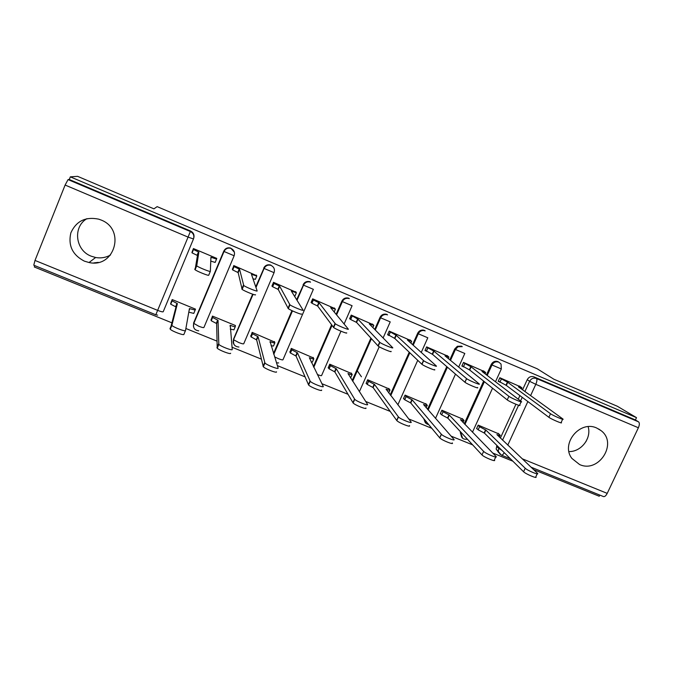 <?xml version="1.0" encoding="UTF-8"?>
<svg xmlns="http://www.w3.org/2000/svg" width="673" height="673" viewBox="0 0 673 673"><rect width="100%" height="100%" fill="white"/><g stroke="black" fill="none" stroke-linecap="round" stroke-linejoin="round"><path stroke-width="1.01" d="M234.389 252.257L230.696 248.076C227.575 247.302 225.262 248.329 223.773 251.138L223.798 251.382C225.295 248.556 227.609 247.538 230.746 248.312L231.125 248.455C234.12 250.095 235.129 252.535 234.128 255.757L223.798 251.382L193.605 323.284L198.686 326.203C201.833 327.431 203.574 327.86 203.919 327.482L234.12 255.799M579.579 464.53C598.751 473.54 618.066 443.229 601.082 430.644L596.741 428.045C579.907 419.91 560.382 443.852 571.899 458.422L579.579 464.53M568.963 451.583C581.194 451.903 591.727 438.241 588.135 426.674M84.335 261.132L89.038 262.52C114.738 268.51 125.96 229.291 101 219.987L98.679 219.154C85.521 216.487 76.251 221.055 70.858 232.85C67.973 245.502 72.465 254.924 84.335 261.132M86.952 218.649C72.575 226.851 75.342 250.406 91.192 256.177L95.633 257.498C100.967 258.424 105.93 257.591 110.523 254.991M34.836 265.65L34.306 266.988L171.64 322.72M185.883 328.5L216.857 341.068M232.017 347.226L261.301 359.104M277.352 365.616L305.004 376.838M321.904 383.703L347.966 394.277M365.691 401.47L390.222 411.422M408.738 418.943L431.78 428.289M451.061 436.112L472.656 444.878M492.678 453.005L512.876 461.198M533.605 469.611L599.239 496.245L599.786 495.084M77.622 176.343L70.329 176.848L636.507 417.647L617.343 406.256L553.896 379.227L537.264 368.812L157.146 206.628L153.932 208.849L77.622 176.343M35.004 260.434L157.642 310.362L155.799 314.771L33.768 265.212L35.004 260.434L65.113 185.05L68.057 179.598L190.366 231.537C193.429 233.211 194.472 235.685 193.479 238.965L163.203 311.759C162.723 312.087 160.872 311.624 157.642 310.362L188.07 237.106L65.113 185.05M70.329 176.848L69.269 179.498L68.057 179.598M498.718 452.677L496.152 449.034L496.96 445.492M500.375 438.073L515.922 404.271M518.252 399.198L519.909 395.598M522.576 389.793L527.228 379.681L529.609 381.305C531.224 378.529 533.496 377.587 536.423 378.487L638.551 421.853C639.661 422.88 639.602 424.848 638.383 427.759L607.214 493.376C605.91 495.875 604.623 496.926 603.378 496.539L531.014 467.146M638.551 421.853L635.413 419.96L636.507 417.647M520.422 386.748L499.829 377.746L498.197 381.313L499.265 381.768M498.769 433.883L478.192 425.109L476.577 428.642L477.275 428.928M462.772 419.119L441.892 410.219L440.285 413.786L440.924 414.046M484.4 371.563L463.495 362.427L461.863 366.028L462.839 366.44M426.245 404.153L405.062 395.11L403.455 398.71L404.027 398.938M447.839 356.152L426.623 346.881L425 350.515L425.866 350.877M389.179 388.96L367.685 379.774L366.087 383.408L366.592 383.61M410.732 340.521L389.204 331.108L387.581 334.775L388.338 335.095M361.443 376.771L357.186 370.68M351.567 373.54L329.753 364.211L328.155 367.879L328.592 368.055M373.078 324.655L351.222 315.09L349.607 318.792L350.254 319.061M313.382 357.91L291.249 348.412L290.021 352.265M334.843 308.554L312.667 298.829L311.052 302.572L311.582 302.791M274.618 342.044L252.156 332.378L250.861 336.231M296.036 292.217L273.516 282.324L271.909 286.101L272.321 286.277M235.239 325.984L235.441 325.522L212.466 316.1L211.103 319.953M256.615 275.652L233.775 265.566L232.454 269.503M195.187 309.866L195.49 309.134L172.17 299.561L170.732 303.43M216.546 258.945L216.773 258.398L193.412 248.547L191.973 252.468M193.412 326.195L193.664 322.838L223.773 251.138M233.523 343.188L233.548 339.091L252.636 294.185M255.748 286.849L263.875 268.359C265.347 265.591 267.618 264.565 270.681 265.28L271.126 265.448C274.079 267.063 275.055 269.469 274.054 272.666L263.875 268.359L255.866 287.194M273.524 353.476L291.956 310.64M296.658 299.704L303.346 285.074C304.785 282.366 306.997 281.339 309.984 281.979L310.522 282.18M313.408 366.516L331.562 324.807M336.13 314.325L341.859 301.159L342.212 301.538C343.609 298.921 345.745 297.878 348.631 298.417L349.321 298.652M352.215 380.531L370.89 338.124M374.718 329.434L380.043 317.336L380.497 317.757C381.81 315.275 383.829 314.215 386.571 314.585L387.539 314.888M390.222 394.883L409.218 352.215M412.591 344.643L417.655 333.27L418.219 333.732C419.346 331.528 421.121 330.443 423.553 330.485L425.193 330.88M427.54 409.327L446.771 366.617M449.833 359.819L454.721 348.967L455.377 349.464L458.019 346.755L462.284 346.629M464.252 423.746L483.651 381.12M486.486 374.878L491.24 364.438L491.988 364.976C493.595 362.183 495.875 361.241 498.828 362.15L501.049 364.068L501.335 368.947L491.988 364.976L487.227 375.441M587.689 437.913L585.905 441.707M98.308 262.377L93.799 262.916M270.967 265.17L270.521 265.002C267.467 264.287 265.204 265.305 263.732 268.073M310.253 281.852L309.715 281.659C306.737 281.02 304.533 282.046 303.094 284.746M348.951 298.29L348.261 298.046C345.384 297.516 343.247 298.551 341.859 301.159M387.068 314.476L386.092 314.173C383.366 313.811 381.347 314.863 380.043 317.336M424.613 330.426L422.981 330.031C420.558 329.997 418.783 331.074 417.655 333.27M423.738 418.606L425.269 422.501M461.611 346.141L457.354 346.267L454.721 348.967M460.568 431.847L460.307 432.672L461.88 437.475M498.062 361.62C495.118 360.72 492.846 361.653 491.24 364.438M69.269 179.498L190.56 231.016C193.496 232.58 194.556 234.944 193.757 238.107M635.413 419.96L533.983 376.88C531.081 375.988 528.827 376.922 527.228 379.681M499.728 377.957L507.736 382.289L506.315 385.41L498.314 381.053M562.628 419.271L561.139 422.476C563.814 424.495 551.28 419.212 548.865 417.302L506.315 385.41M507.736 382.289L550.522 413.735C552.954 415.62 565.48 420.911 562.796 418.917L518.429 386.79L521.979 387.867L519.371 385.991M478.108 425.302L479.555 426.724L485.864 430.055L525.218 468.248C527.422 470.562 539.931 475.702 537.466 473.279L496.893 434.581C499.501 435.608 500.603 435.826 500.199 435.238L498.146 433.294M537.197 473.859L535.826 476.795C538.282 479.243 525.773 474.112 523.577 471.765L484.451 433.143L478.15 429.803L479.555 426.724M476.703 428.365L478.15 429.803M484.451 433.143L485.864 430.055M463.403 362.638L471.134 366.861L469.712 370.015L461.989 365.759M521.104 401.865L519.615 405.087C522.391 407.182 509.402 401.747 507.24 399.913L469.712 370.015M463.386 366.878L464.807 363.74L463.377 366.878M471.134 366.861L508.889 396.313C511.068 398.113 524.057 403.564 521.272 401.503L481.986 371.437L485.713 372.564L483.45 370.84M426.531 347.083L433.984 351.205L432.554 354.385L425.126 350.238M477.46 387.471C479.984 389.448 467.146 384.123 464.984 382.289L432.554 354.385M433.984 351.205L466.633 378.655C468.812 380.455 481.649 385.789 479.109 383.837L444.996 355.849L448.95 357.06L446.998 355.47M441.808 410.404L443.086 411.775L449.295 415.064L483.626 451.39C485.57 453.644 498.55 458.919 495.993 456.412L460.492 419.658C463.226 420.734 464.395 420.962 463.975 420.347L462.216 418.556M495.707 457.017L494.361 459.962C496.901 462.494 483.929 457.228 481.994 454.94L447.89 418.185L441.681 414.871L443.086 411.767M440.42 413.491L441.681 414.871L443.086 411.775M447.89 418.185L449.295 415.064M404.986 395.287L406.122 396.649L412.187 399.855L441.412 434.329C443.364 436.575 456.193 441.715 453.88 439.326L423.544 404.515C426.371 405.626 427.607 405.878 427.254 405.281L425.757 403.598M452.248 442.91C454.553 445.333 441.715 440.201 439.78 437.921L410.774 403.001L404.666 399.728L406.071 396.59M403.59 398.408L404.666 399.728M410.774 403.001L412.187 399.855M389.112 331.301L396.271 335.314L394.849 338.527L387.707 334.481M434.598 369.561C436.76 371.37 424.125 366.171 421.988 364.362L394.849 338.527M396.271 335.314L423.637 360.686C425.782 362.461 438.417 367.677 436.247 365.902L407.451 340.025L411.666 341.346L410.008 339.873M351.138 315.284L357.986 319.187L356.572 322.426L350.683 319.524L349.733 318.489M390.996 351.348C392.788 352.989 380.338 347.899 378.226 346.115L356.572 322.426M357.986 319.187L379.866 342.397C381.995 344.147 394.445 349.253 392.645 347.638L369.334 323.965L373.818 325.387L372.463 324.05M312.592 299.005L313.366 299.99L319.12 302.808L317.706 306.072L311.961 303.254L311.187 302.244M346.629 332.815C348.05 334.288 335.76 329.29 333.673 327.541L317.706 306.072M319.12 302.808L335.314 323.78C337.409 325.496 349.708 330.51 348.269 329.063L330.645 307.662L335.39 309.193L334.363 307.982M367.618 379.942L368.594 381.297L374.516 384.418L398.458 416.966C400.385 419.186 413.02 424.192 411.068 421.971L386.05 389.145C388.927 390.273 390.247 390.567 390.004 390.004L388.758 388.422M409.445 425.588C411.38 427.843 398.752 422.854 396.826 420.6L373.111 387.589L367.113 384.35L368.51 381.187M366.221 383.088L367.113 384.35M373.111 387.589L374.516 384.418M329.686 364.362L330.493 365.7L336.281 368.745L354.738 399.299C356.656 401.487 369.115 406.366 367.525 404.313L347.983 373.54C350.919 374.693 352.332 375.021 352.198 374.508L351.222 373.019M352.088 374.752L350.549 377.94M365.902 407.973C367.475 410.059 355.016 405.188 353.115 402.976L334.876 371.942L328.988 368.745L330.376 365.557M328.298 367.542L328.988 368.745M334.876 371.942L336.281 368.745M291.19 348.538L291.813 349.876L297.466 352.829L310.245 381.322C312.137 383.467 324.445 388.237 323.217 386.352L309.344 357.7C312.339 358.886 313.837 359.239 313.828 358.768L313.113 357.388M313.736 358.97L312.432 361.973L311.195 362.049M321.593 390.054C322.813 391.964 310.505 387.211 308.621 385.032L296.061 356.067L290.282 352.904L291.67 349.682M289.811 351.743L290.282 352.904M296.061 356.067L297.466 352.829M273.457 282.475L274.037 283.434L279.648 286.176L278.243 289.474L272.624 286.723L272.06 285.739M296.339 292.848L294.976 296.019L294.404 296.044M301.479 313.946C302.539 315.258 290.366 310.346 288.313 308.629L278.243 289.474M279.648 286.176L289.954 304.827C292.015 306.509 304.188 311.439 303.111 310.16L291.35 291.106L296.381 292.755L295.683 291.67M252.123 332.454L252.526 333.8L258.053 336.677L264.943 363.016C266.811 365.119 279.001 369.797 278.126 368.072L270.117 341.623C273.171 342.826 274.752 343.213 274.87 342.793L274.433 341.514M274.803 342.944L273.482 346.031L271.084 345.745M276.51 371.807C277.369 373.557 265.187 368.905 263.336 366.768L256.657 339.941L250.987 336.82L252.375 333.572M250.743 335.684L250.987 336.82M256.657 339.941L258.053 336.677M233.75 265.633L234.086 266.609L239.571 269.284L238.166 272.615L232.681 269.932L232.353 268.922M256.741 276.115L255.37 279.362L252.989 278.79M255.513 294.749C256.22 295.893 244.148 291.047 242.129 289.373L238.166 272.615M239.571 269.284L243.761 285.52C245.788 287.178 257.86 292.04 257.145 290.913L251.45 274.29L256.766 276.056L256.405 275.114M212.491 316.108L212.634 317.471L218.027 320.272L218.826 344.374C220.66 346.435 232.757 351.028 232.235 349.472L230.284 325.295C233.396 326.523 235.07 326.952 235.314 326.573L235.163 325.412M235.272 326.674L233.926 329.837L230.275 329.114M230.629 353.249C231.133 354.831 219.045 350.263 217.219 348.168L216.639 323.57L211.246 320.752L212.475 317.21M211.12 319.288L211.095 320.491M216.639 323.57L218.027 320.272M193.504 248.589L193.504 249.523L198.863 252.131L197.458 255.496L192.099 252.88L192.31 251.18M216.529 259.13L215.15 262.436L210.775 261.09M210.329 271.37L208.723 275.198C209.067 276.182 197.071 271.396 195.094 269.755L197.458 255.496M198.863 252.131L196.718 265.86C198.712 267.475 210.708 272.287 210.346 271.328L210.935 257.221L216.546 259.105L216.529 258.297M172.28 299.611L172.111 300.881L177.386 303.616L171.859 325.387C173.668 327.406 185.689 331.924 185.521 330.527L189.441 308.554L195.153 310.11L195.296 309.05M195.136 310.152L193.774 313.399L188.793 312.171M185.487 330.603L183.914 334.355C184.074 335.777 172.052 331.276 170.261 329.232L175.998 306.938L170.732 304.204L171.96 300.595M171.337 301.554L170.58 303.91M175.998 306.938L177.386 303.616M496.598 446.283L498.735 448.403L499.097 447.604M502.538 440.125L518.589 405.255M520.566 400.965L522.231 397.339M524.923 391.493L529.609 381.305L535.801 384.325L530.602 395.606M527.859 401.554L507.779 445.097M522.164 458.759L607.214 493.376M638.383 427.759L535.801 384.325C537.046 381.355 537.247 379.404 536.423 378.487L533.983 376.88M193.664 322.838L193.605 323.284M233.548 339.091L252.863 294.261M274.029 272.733L243.752 343.718C243.542 344.139 241.893 343.752 238.806 342.549L233.75 339.823C232.858 344.24 234.591 346.637 238.949 347.032M273.684 353.998L292.275 310.791M296.886 300.074L303.346 285.074L313.366 289.323M313.324 289.407L282.988 359.702C282.904 360.173 281.348 359.819 278.319 358.633L274.584 356.858M313.677 367.071L331.89 325.244M336.466 314.737L342.212 301.538L352.088 305.719M352.038 305.836L344.105 324.007M340.959 331.2L321.635 375.441C321.686 375.955 320.264 375.652 317.37 374.541M352.593 381.12L371.319 338.595M375.155 329.879L380.497 317.757L390.222 321.871M390.163 322.014L383.114 337.964M379.227 346.772L359.71 390.954L359.096 391.223M390.702 395.505L409.756 352.728M413.138 345.14L418.219 333.732L427.801 337.787M427.725 337.947L421.256 352.433M417.731 360.324L397.861 404.81M428.121 409.983L447.402 367.164M457.354 346.267L458.019 346.755L455.402 349.489L450.498 360.366L455.377 349.464L464.816 353.468M464.732 353.645L458.675 367.071M455.486 374.121L435.498 418.387M464.925 424.436L484.375 381.7M462.612 438.258L460.971 433.387L461.232 432.562M426.034 423.359L424.301 419.287M276.485 362.865L278.689 362.949L276.46 362.806M234.574 345.249C233.144 343.541 232.816 341.657 233.598 339.579L253.082 294.337M500.039 454.317L498.281 451.171L498.735 448.403L501.898 450.363M190.56 231.016L188.07 237.106L193.479 238.965M504.237 452.668C503.093 454.586 502.125 455.394 501.326 455.091L496.152 449.034M507.392 382.138L505.961 385.259M501.309 379.126L499.888 382.23M550.522 413.735L548.865 417.302M484.106 433L485.519 429.912M523.577 471.765L525.218 468.248M470.78 366.718L469.35 369.864M508.889 396.313L507.24 399.913M433.622 351.054L432.201 354.234M448.866 357.262L448.285 358.549M427.75 348.118L426.329 351.289M466.549 378.579L464.9 382.222M447.537 418.042L448.941 414.921M481.994 454.94L483.626 451.39M426.144 407.737L427.103 405.609M410.421 402.849L411.826 399.712M439.705 437.829L441.328 434.236M395.909 335.162L394.487 338.368M411.582 341.522L410.875 343.104M390.138 332.269L388.725 335.465M423.468 360.551L421.82 364.228M357.615 319.027L356.194 322.266M373.751 325.539L372.867 327.549M351.962 316.184L350.557 319.406M379.639 342.195L377.999 345.914M318.741 302.648L317.328 305.912M335.339 309.319L334.187 311.969M313.206 299.847L311.801 303.102M335.036 323.528L333.396 327.28M388.708 392.923L389.877 390.298M372.749 387.438L374.154 384.266M396.683 420.432L398.307 416.797M334.506 371.79L335.911 368.594M352.913 402.723L354.536 399.047M295.691 355.908L297.087 352.677M308.385 384.704L310.001 380.994M279.27 286.017L277.856 289.314M273.861 283.257L272.456 286.547M289.642 304.524L288.01 308.318M269.923 342.069L270.117 341.623M256.27 339.781L257.666 336.517M263.067 366.373L264.674 362.621M239.184 269.124L237.771 272.456M233.901 266.415L232.496 269.738M251.837 274.458L251.66 274.887M243.433 285.175L241.8 289.02M229.981 326.01L230.284 325.295M216.252 323.41L217.64 320.112M216.942 347.714L218.548 343.92M198.468 251.963L197.063 255.328M193.319 249.313L191.923 252.661M211.322 257.38L210.885 258.44M196.39 265.482L194.766 269.368M189.096 310.463L189.828 308.714M175.603 306.779L176.991 303.456M169.983 328.718L171.59 324.882M598.591 428.945L601.082 430.644M95.633 257.498L89.038 262.52M460.307 432.672L460.971 433.387C460.938 437.795 463.074 439.73 467.382 439.191M501.25 369.132L495.479 381.768M492.543 388.203L472.463 432.201M422.981 330.031L423.553 330.485C421.155 330.468 419.397 331.57 418.286 333.783L413.205 345.199M386.092 314.173L386.571 314.585C383.888 314.257 381.902 315.343 380.615 317.841L375.265 329.989M348.261 298.046L348.631 298.417C345.821 297.937 343.726 299.014 342.355 301.655L336.593 314.888M309.715 281.659L309.984 281.979C307.09 281.415 304.928 282.492 303.506 285.217L297.02 300.293M270.521 265.002L270.681 265.28C267.719 264.649 265.507 265.734 264.06 268.527L255.984 287.522M230.696 248.076L230.746 248.312C227.71 247.63 225.463 248.716 223.983 251.576L193.757 323.562C192.865 327.827 194.522 330.25 198.72 330.838M424.369 419.363C424.495 422.249 425.933 423.99 428.684 424.57M428.146 410.008L447.427 367.189M390.761 395.589L409.823 352.795M352.677 381.255L371.42 338.704M313.786 367.281L332.016 325.412M273.785 354.309L292.469 310.884M155.799 314.771L157.659 315.141M501.478 455.158L510.445 458.793M521.886 388.069L521.466 388.986M499.349 437.088L500.047 435.566M485.62 372.775L485.132 373.843M427.801 348.168L426.388 351.331M466.633 378.655L464.984 382.289M463.016 422.467L463.823 420.701M404.717 399.779L406.122 396.649M439.78 437.921L441.412 434.329M390.239 332.353L388.826 335.549M423.637 360.686L421.988 364.362M352.097 316.293L350.683 319.524M379.866 342.397L378.226 346.115M313.366 299.99L311.961 303.254M335.314 323.78L333.673 327.541M367.197 384.46L368.594 381.297M396.826 420.6L398.458 416.966M329.097 368.897L330.493 365.7M353.115 402.976L354.738 399.299M290.416 353.098L291.813 349.876M308.621 385.032L310.245 381.322M274.037 283.434L272.624 286.723M289.954 304.827L288.313 308.629M251.138 337.047L252.526 333.8M263.336 366.768L264.943 363.016M234.086 266.609L232.681 269.932M243.761 285.52L242.129 289.373M211.246 320.752L212.634 317.471M217.219 348.168L218.826 344.374M193.504 249.523L192.099 252.88M196.718 265.86L195.094 269.755M170.732 304.204L172.111 300.881M170.261 329.232L171.859 325.387"/></g></svg>
